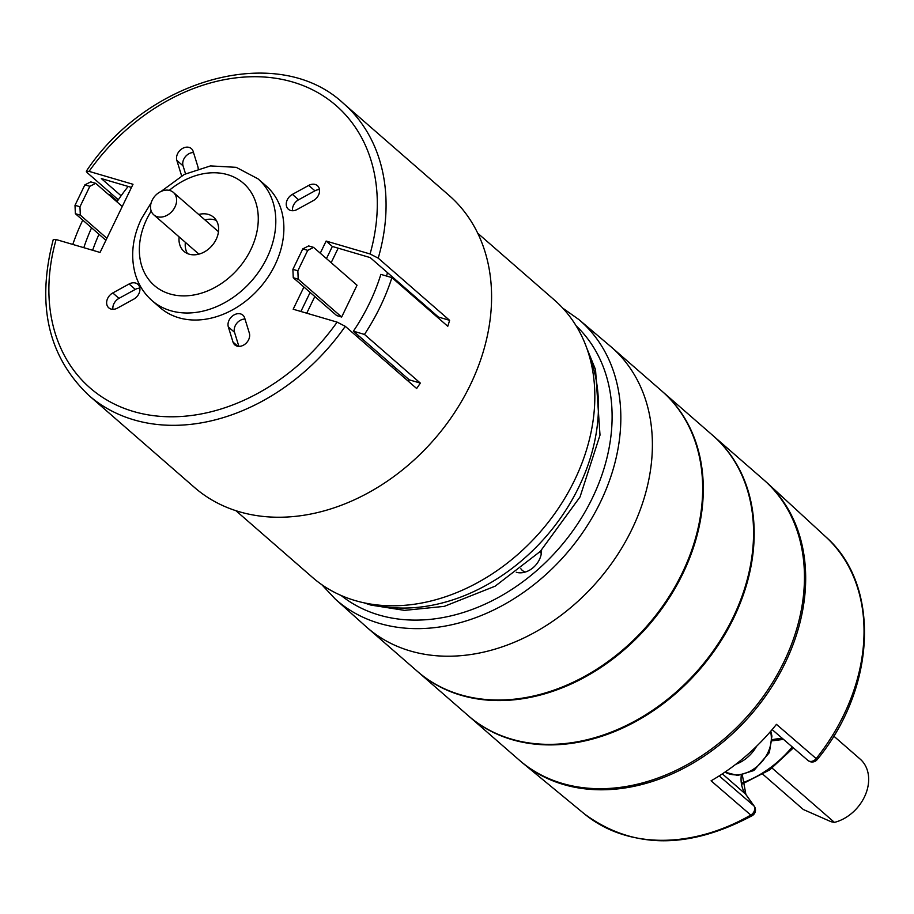 <?xml version="1.0" encoding="UTF-8"?>
<svg xmlns="http://www.w3.org/2000/svg" width="914" height="914" viewBox="0 0 914 914"><rect width="100%" height="100%" fill="white"/><g stroke="black" fill="none" stroke-linecap="round" stroke-linejoin="round"><path stroke-width="1.37" d="M95.696 183.337L89.846 186.307L79.964 206.758L80.318 215.144L75.359 213.682L75.005 205.307L84.888 184.857L90.737 181.875L95.696 183.337L122.27 206.484M80.318 215.144L106.892 238.303M75.359 213.682L105.921 240.313M89.846 186.307L84.888 184.857M75.005 205.307L79.964 206.758M341.653 317.032L357.031 285.225L313.582 247.374L307.732 250.356L297.85 270.795L298.204 279.181L341.653 317.032L336.695 315.581L293.257 277.73L292.891 269.344L302.774 248.894L308.624 245.923L313.582 247.374M307.732 250.356L302.774 248.894M292.891 269.344L297.85 270.795M298.204 279.181L293.257 277.73M662.033 391.226A185.965 143.292 131.1 0 1 662.342 391.5A185.965 143.292 131.1 0 1 648.232 625.839A185.965 143.292 131.1 0 1 418.029 671.927A185.965 143.292 131.1 0 1 417.721 671.653M418.029 671.927L468.311 715.731A185.965 143.292 -48.9 0 0 686.871 682.072A185.965 143.292 -48.9 0 0 730.263 454.795A185.965 143.292 -48.9 0 0 712.623 435.293L662.342 391.5M366.011 626.593A185.965 143.292 -48.9 0 0 597.333 581.498A185.965 143.292 -48.9 0 0 610.301 346.178L578.87 319.546A185.393 142.858 131.1 0 1 565.949 554.147A185.393 142.858 131.1 0 1 335.324 599.104L366.011 626.593M520.866 568.748A12.91 9.951 -48.9 0 0 522.271 570.37A12.91 9.951 -48.9 0 0 525.264 571.993A12.91 9.951 -48.9 0 0 525.344 572.015M541.294 553.724A12.91 9.951 -48.9 0 0 540.014 551.69M541.522 550.159A19.377 14.921 131.1 0 1 533.422 567.423A19.377 14.921 131.1 0 1 516.284 572.267M764.127 480.181A185.965 143.292 131.1 0 1 767.006 482.729A185.965 143.292 131.1 0 1 805.657 575.443A185.965 143.292 131.1 0 1 703.277 756.712A185.965 143.292 131.1 0 1 522.751 763.099A185.965 143.292 131.1 0 1 519.826 760.608M808.01 760.494A6.455 5.05 -49.2 0 0 816.179 758.586L776.454 724.356A185.245 142.733 131.1 0 1 711.081 780.819L750.782 815.06A6.455 5.05 -49.2 0 0 753.901 805.84L745.504 794.026A35.509 27.363 131.1 0 1 741.3 775.186M756.598 746.247A32.287 24.872 131.1 0 1 735.77 764.298M129.103 283.991A9.688 7.461 131.1 0 1 137.808 284.265A9.688 7.461 131.1 0 1 133.787 299.129L117.449 308.098A9.688 7.461 131.1 0 1 108.755 307.824A9.688 7.461 131.1 0 1 112.776 292.96L118.98 298.364L135.306 289.407L129.103 283.991L112.776 292.96M308.726 185.405A9.688 7.461 131.1 0 1 317.432 185.679A9.688 7.461 131.1 0 1 313.411 200.543L297.084 209.512A9.688 7.461 131.1 0 1 288.378 209.249A9.688 7.461 131.1 0 1 292.4 194.374L308.726 185.405L314.942 190.82L298.604 199.778A9.688 7.461 -48.9 0 0 292.537 210.734M320.266 253.189L326.127 241.056L370.067 253.966A187.256 144.286 -48.9 0 0 292.72 82.02A187.256 144.286 -48.9 0 0 89.069 171.375L86.293 171.204L87.116 172.597L118.317 199.778M53.298 239.457L56.12 239.537L100.049 252.447L132.998 184.285L89.069 171.375M303.916 287.019L293.177 309.218L337.117 322.128L345.275 326.321L416.658 388.507A193.711 149.256 -48.9 0 0 420.326 383.092L364.469 334.433A193.711 149.256 -48.9 0 0 391.923 277.627L447.78 326.287A193.711 149.256 -48.9 0 0 449.608 320.334L378.225 258.159L370.067 253.966M152.01 300.58L160.076 307.607A80.718 62.186 -48.9 0 0 259.987 287.602A80.718 62.186 -48.9 0 0 266.111 185.896L258.045 178.87A80.718 62.186 131.1 0 1 251.91 280.575A80.718 62.186 131.1 0 1 152.01 300.58C143.932 293.451 138.322 284.528 135.203 273.812C130.416 255.943 132.484 237.606 141.396 218.823L151.176 202.771M244.998 319.055A9.688 7.461 -48.9 0 0 236.68 323.419A9.688 7.461 -48.9 0 0 234.532 332.33L228.329 326.915A9.688 7.461 131.1 0 1 232.407 316.05A9.688 7.461 131.1 0 1 242.85 315.136A9.688 7.461 131.1 0 1 244.655 317.958L249.339 333.096A9.688 7.461 131.1 0 1 245.26 343.972A9.688 7.461 131.1 0 1 234.807 344.875A9.688 7.461 131.1 0 1 233.001 342.053L237.846 346.28M228.329 326.915L233.001 342.053M181.635 175.865A9.688 7.461 131.1 0 1 181.532 175.545L176.848 160.407A9.688 7.461 131.1 0 1 180.926 149.53A9.688 7.461 131.1 0 1 191.38 148.628A9.688 7.461 131.1 0 1 193.174 151.45L197.858 166.588A9.688 7.461 131.1 0 1 198.189 168.679M118.98 298.364A9.688 7.461 -48.9 0 0 112.913 309.32M139.853 288.173A9.688 7.461 -48.9 0 0 135.306 289.407M319.477 189.586A9.688 7.461 -48.9 0 0 314.942 190.82M438.217 317.958A179.51 138.311 -48.9 0 0 438.469 317.067L370.193 257.588L332.342 246.46L326.469 258.605M310.12 292.423L300.9 311.48M131.49 187.427L101.351 178.573L121.105 195.779M238.874 346.372L234.532 332.33M193.517 152.547A9.688 7.461 -48.9 0 0 185.199 156.911A9.688 7.461 -48.9 0 0 183.051 165.822L185.519 173.797M345.275 326.321A193.711 149.256 131.1 0 1 88.955 395.511L194.465 487.436A193.711 149.256 -48.9 0 0 481.918 356.026A193.711 149.256 -48.9 0 0 448.957 195.322L343.436 103.396A193.711 149.256 131.1 0 1 378.225 258.159M82.763 220.125A193.711 149.256 -48.9 0 0 72.789 244.438M198.715 214.482A22.599 17.412 131.1 0 1 213.659 217.281A22.599 17.412 131.1 0 1 216.15 239.411A22.599 17.412 131.1 0 1 183.977 251.35A22.599 17.412 131.1 0 1 179.155 236.932M185.371 242.336A22.599 17.412 -48.9 0 0 187.496 253.578M216.344 220.457A22.599 17.412 -48.9 0 0 204.919 219.897M117.369 201.171L110.023 194.773A179.51 138.311 -48.9 0 0 109.577 195.425M408.318 381.241A179.51 138.311 -48.9 0 0 409.266 379.847L353.398 331.176A179.51 138.311 -48.9 0 0 380.864 274.371L391.923 277.627M91.571 227.815A179.51 138.311 -48.9 0 0 83.814 247.683M326.127 241.056L332.342 246.46M364.469 334.433L353.398 331.176M449.608 320.334L438.469 317.067M108.206 194.236L110.023 194.773M420.326 383.092L409.266 379.847M762.927 774.329L803.292 809.496L831.169 821.755L834.436 822.394L772.136 768.126M834.436 822.394A38.742 29.854 -48.9 0 0 865.615 794.3A38.742 29.854 -48.9 0 0 860.143 759.077L833.717 736.056M712.931 435.567A185.965 143.292 131.1 0 1 713.24 435.841A185.965 143.292 131.1 0 1 699.119 670.179A185.965 143.292 131.1 0 1 468.928 716.268A185.965 143.292 131.1 0 1 468.619 715.993M468.928 716.268L519.209 760.071A185.965 143.292 -48.9 0 0 737.769 726.401A185.965 143.292 -48.9 0 0 781.162 499.135A185.965 143.292 -48.9 0 0 763.51 479.633L713.24 435.841M477.736 233.241L554.318 299.952A184.022 141.796 131.1 0 1 540.345 531.845A184.022 141.796 131.1 0 1 312.554 577.465L235.972 510.743M357.523 336.992A177.567 136.814 -48.9 0 0 358.471 335.587M386.542 276.039A177.567 136.814 -48.9 0 0 387.49 272.646M128.154 186.445A177.567 136.814 -48.9 0 0 116.923 201.834M98.986 234.27A177.567 136.814 -48.9 0 0 92.634 250.276M421.628 302.385A177.567 136.814 131.1 0 1 421.377 303.288M392.609 365.326A177.567 136.814 131.1 0 1 391.66 366.731M338.18 248.174L331.165 262.684M314.816 296.513L306.738 313.205M425.787 306.019L425.41 306.796M395.773 368.091L395.019 369.656M157.242 216.709A14.887 11.471 131.1 0 1 153.792 214.836A14.887 11.471 131.1 0 1 153.392 198.087A14.887 11.471 131.1 0 1 169.901 190.523A14.887 11.471 131.1 0 1 173.352 192.386A14.887 11.471 131.1 0 1 173.751 209.135A14.887 11.471 131.1 0 1 157.242 216.709M611.443 347.16A185.965 143.292 131.1 0 1 597.333 581.498A185.965 143.292 131.1 0 1 367.142 627.587L417.412 671.39A185.965 143.292 -48.9 0 0 635.973 637.732A185.965 143.292 -48.9 0 0 679.365 410.455A185.965 143.292 -48.9 0 0 661.725 390.952L611.443 347.16M341.151 595.505A178.938 137.877 -48.9 0 0 559.117 548.206A178.938 137.877 -48.9 0 0 576.106 325.807M584.423 813.928A183.771 141.601 -48.9 0 0 750.782 815.06A6.455 1.691 60.2 0 0 752.256 815.631C688.253 849.712 632.305 849.14 584.423 813.928L522.751 763.099M825.799 536.861C880.982 584.983 876.252 688.242 817.196 759.568L816.179 758.586A183.771 141.601 -48.9 0 0 825.799 536.861L767.006 482.729M741.951 783.012A96.861 74.628 -48.9 0 0 792.244 746.921M719.181 775.917L753.901 805.84A6.455 4.044 -35.4 0 1 754.301 806.297A6.455 6.455 0 0 1 752.256 815.631M722.346 773.861L745.504 794.026A6.455 4.044 -35.4 0 1 745.904 794.483L754.301 806.297M772.136 739.792A35.509 27.363 131.1 0 1 782.921 738.878M724.951 772.124A32.287 24.872 -48.9 0 0 758.094 765.635A32.287 24.872 -48.9 0 0 770.502 731.508M56.12 239.537A187.256 144.286 -48.9 0 0 133.455 411.483A187.256 144.286 -48.9 0 0 337.117 322.128M151.221 211.065A67.796 52.235 -48.9 0 0 146.823 219.029A67.796 52.235 -48.9 0 0 189.095 295.633A67.796 52.235 -48.9 0 0 257.337 208.461A67.796 52.235 -48.9 0 0 169.273 190.352M292.4 194.374L298.604 199.778M183.051 165.822L176.848 160.407M371.827 604.28A177.567 136.814 -48.9 0 0 545.909 536.689A177.567 136.814 -48.9 0 0 588.993 354.986M321.808 584.697L335.324 599.104M578.87 319.546L562.75 308.132M742.054 784.109L769.611 769.954L793.375 747.881M817.196 759.568A6.455 6.455 0 0 1 807.919 760.425L772.147 729.589M745.904 794.483L742.339 775.015M772.101 740.843L783.526 739.392M724.905 772.147L737.644 775.472L753.867 770.536L769.371 752.599L771.919 736.136L770.799 731.166M258.045 178.87L236.212 167.331L210.471 165.914L184.331 174.403L161.047 191.449M86.464 170.975C148.594 77.679 278.473 42.49 343.436 103.396M53.218 239.731C36.274 304.853 48.179 356.78 88.955 395.511M586.537 347.526L595.528 369.622L600.007 435.098L580.036 496.942L540.311 551.393L495.159 586.171L444.295 606.359L404.525 610.369L370.924 605.091L364.092 602.863M218.469 231.699L173.352 192.386M198.921 254.149L153.792 214.836"/></g></svg>
